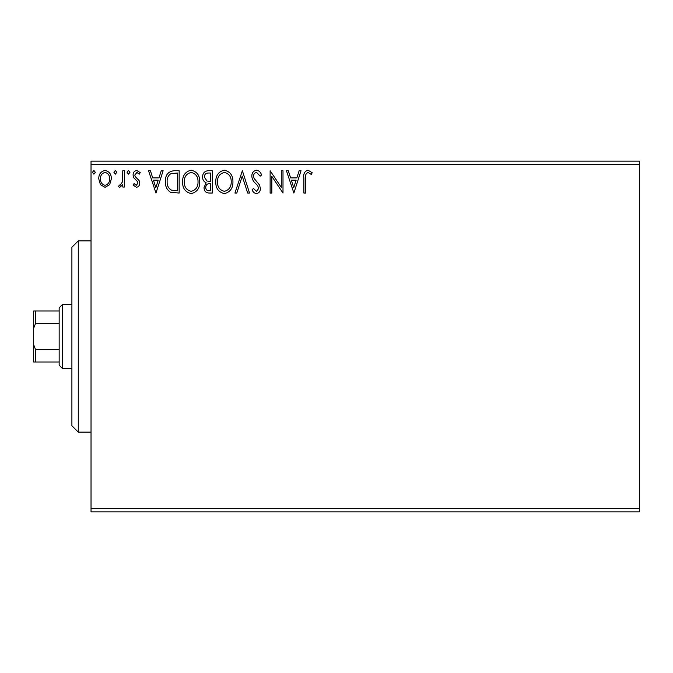 <?xml version="1.0" encoding="UTF-8"?>
<svg xmlns="http://www.w3.org/2000/svg" width="673" height="673" viewBox="0 0 673 673"><rect width="100%" height="100%" fill="white"/><g stroke="black" fill="none" stroke-linecap="round" stroke-linejoin="round"><path stroke-width="1.01" d="M109.674 184.621L105.047 187.321L100.42 184.638L98.754 178.841C98.712 174.214 100.807 171.413 105.047 170.446C109.287 171.413 111.39 174.206 111.348 178.841L109.674 184.621M124.505 170.732L124.505 187.035L122.789 187.035L122.789 184.638L119.802 187.321L118.498 186.766L119.314 185.033L120.08 185.319L122.52 181.803L122.789 170.732L124.505 170.732M136.4 187.321L133.086 184.999L134.095 183.603L136.291 185.319L137.948 183.123L137.536 181.643L133.649 177.672L133.086 175.157C133.069 172.532 134.28 170.959 136.712 170.446L140.236 172.65L139.261 174.164L136.905 172.448L134.802 175.073L135.214 176.629L139.118 180.532L139.664 183.048C139.706 185.437 138.613 186.867 136.4 187.321M173.962 170.732L179.153 170.732L179.153 193.042L170.462 192.242C166.837 189.727 165.154 186.185 165.415 181.609C165.163 175.165 168.006 171.539 173.962 170.732M212.332 170.732L212.332 193.042L209.177 193.042C205.778 192.873 204.07 191.031 204.037 187.515L206.131 182.77C203.759 181.634 202.59 179.733 202.607 177.066C202.632 173.382 204.39 171.27 207.873 170.732L212.332 170.732M242.373 170.732L249.532 193.042L247.656 193.042L242.23 176.116L236.803 193.042L234.936 193.042L242.373 170.732M281.28 170.732L282.997 170.732L282.997 193.042L271.842 176.402L271.842 193.042L270.125 193.042L270.125 170.732L281.28 187.33L281.28 170.732M305.601 178.202L305.601 193.042L303.885 193.042L303.885 177.975C303.195 173.928 304.558 171.321 307.965 170.16L312.179 172.734L311.313 174.45L307.982 172.448C305.879 173.55 305.079 175.468 305.601 178.202M91.032 164.355L91.032 161.167L639.35 161.167L639.35 164.355L91.032 164.355L91.032 508.645L639.35 508.645L639.35 511.833L91.032 511.833L91.032 508.645M639.35 164.355L639.35 508.645M293.874 193.042L286.437 170.732L288.305 170.732L290.593 177.882L296.86 177.882L299.157 170.732L301.024 170.732L293.874 193.042M256.531 170.16C259.13 170.681 260.796 172.305 261.545 175.03L260.148 176.166L256.657 172.448C254.613 172.818 253.57 174.08 253.536 176.225L254.1 178.421L259.517 185.008L260.401 188.406C260.426 191.3 259.097 193.042 256.413 193.614C254.327 193.21 252.897 191.948 252.106 189.836L253.443 188.465L256.438 191.325L258.684 188.499L257.65 185.622L255.53 183.401C253.3 181.466 252.064 179.068 251.82 176.2C251.845 172.852 253.418 170.841 256.531 170.16M232.934 181.786C233.06 188.154 230.233 192.099 224.462 193.614C218.557 192.242 215.654 188.339 215.772 181.895C215.663 175.527 218.515 171.607 224.328 170.16C230.141 171.556 233.018 175.434 232.934 181.786M199.746 181.786C199.873 188.154 197.046 192.099 191.275 193.614C185.369 192.242 182.467 188.339 182.585 181.895C182.476 175.527 185.327 171.607 191.14 170.16C196.962 171.556 199.831 175.434 199.746 181.786M155.976 193.042L148.54 170.732L150.407 170.732L152.695 177.882L158.963 177.882L161.259 170.732L163.127 170.732L155.976 193.042M129.939 172.305L128.509 174.164L127.079 172.305L128.509 170.446L129.939 172.305M116.782 172.305L115.352 174.164L113.922 172.305L115.352 170.446L116.782 172.305M95.322 172.305L93.892 174.164L92.462 172.305L93.892 170.446L95.322 172.305M291.325 180.171L293.731 187.666L296.128 180.171L291.325 180.171M217.488 181.903C217.404 187.01 219.701 190.148 224.387 191.325C229.047 190.089 231.319 186.917 231.218 181.794C231.302 176.721 229.022 173.6 224.387 172.448C219.676 173.6 217.379 176.755 217.488 181.903M208.84 190.753L210.615 190.753L210.615 183.603L209.74 183.603C207.175 183.586 205.845 184.873 205.753 187.473C205.761 189.567 206.788 190.661 208.84 190.753M209.749 181.315L210.615 181.315L210.615 173.02L208.655 173.02C205.93 172.978 204.483 174.324 204.323 177.066L207.023 181.054L209.749 181.315M184.301 181.903C184.217 187.01 186.514 190.148 191.199 191.325C195.86 190.089 198.131 186.917 198.03 181.794C198.114 176.721 195.835 173.6 191.199 172.448C186.488 173.6 184.192 176.755 184.301 181.903M177.428 190.753L177.428 173.02L170.992 173.584C168.2 175.443 166.912 178.118 167.131 181.609C166.912 185.369 168.326 188.204 171.363 190.131L177.428 190.753M153.436 180.171L155.833 187.666L158.231 180.171L153.436 180.171M100.47 178.825C100.403 182.282 101.926 184.452 105.047 185.319C108.176 184.452 109.707 182.29 109.632 178.825C109.707 175.375 108.176 173.247 105.047 172.448C101.917 173.247 100.395 175.375 100.47 178.825M78.278 432.133L71.902 425.765L71.902 247.235L78.278 240.867L78.278 432.133L91.032 432.133M62.345 368.375L59.157 365.195L59.157 307.805L62.345 304.625L62.345 368.375L71.902 368.375M62.345 304.625L71.902 304.625M59.157 362.007L33.65 362.007L33.65 310.993L35.56 310.993L35.56 323.36L33.65 328.331M33.65 344.669L35.56 349.64L35.56 362.007M59.157 349.64L35.56 349.64M59.157 323.36L35.56 323.36M59.157 310.993L35.56 310.993M78.278 240.867L91.032 240.867"/></g></svg>
